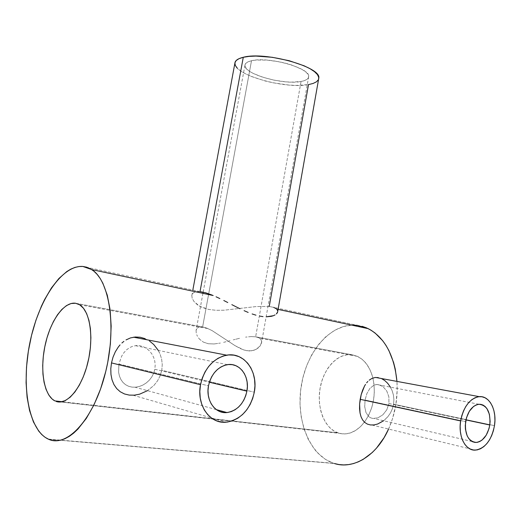 <?xml version="1.0" encoding="UTF-8"?>
<svg xmlns="http://www.w3.org/2000/svg" width="521" height="521" viewBox="0 0 521 521"><rect width="100%" height="100%" fill="white"/><g stroke="black" fill="none" stroke-linecap="round" stroke-linejoin="round"><path stroke-width="0.39" stroke-dasharray="2.6 1.95" d="M388.933 403.528L465.93 419.919L388.933 403.528L388.887 396.917L386.758 390.997L383.059 386.647L380.851 385.306L376.768 384.491L373.948 385.182L369.943 388.334L366.888 393.55L365.071 400.03L364.713 406.719L365.957 412.515L368.777 416.624L370.737 417.862L372.977 418.48L377.966 417.822L382.883 414.788L386.79 409.793L388.933 403.528L388.887 396.917L386.758 390.997L383.059 386.647L378.526 384.589L376.208 384.544L373.948 385.182L369.943 388.334L366.888 393.55L365.071 400.03L465.618 421.632L365.071 400.03L364.713 406.719L365.957 412.515L368.777 416.624L370.737 417.862L372.977 418.48L377.966 417.822L382.883 414.788L386.79 409.793L388.933 403.528M381.561 378.617L378.272 377.588L381.561 378.617L384.732 380.532L388.966 384.876L392.111 390.594L393.401 394.957L392.111 390.594L390.444 387.142M393.902 399.542L393.401 394.957L393.902 399.542L393.576 404.205L393.902 399.542M370.503 424.954L373.974 424.928L377.621 424.035L381.274 422.316L384.752 419.841L387.865 416.696L390.476 412.938L392.417 408.731L393.576 404.205L494.475 425.65L393.576 404.205L392.417 408.731L390.476 412.938L387.865 416.696L383.606 420.76M154.828 369.252L209.364 382.232L154.828 369.252L155.193 365.182L154.789 361.17L153.636 357.341L151.813 353.863L149.403 350.848L146.512 348.419L143.282 346.686L139.823 345.71L136.3 345.553L132.829 346.211L129.534 347.67L126.531 349.865L123.881 352.724L121.693 356.11L118.912 363.997L118.606 372.241L119.426 376.045L120.879 379.47L122.923 382.381L125.509 384.667L128.57 386.269L131.976 387.116L135.616 387.188L139.335 386.478L142.956 385.032L146.349 382.889L149.345 380.148L151.839 376.872L153.688 373.192L154.828 369.252L155.193 365.182L154.789 361.17L153.636 357.341L151.813 353.863L149.403 350.848L146.512 348.419L143.282 346.686L139.823 345.71L136.3 345.553L132.829 346.211L129.534 347.67L126.531 349.865L123.881 352.724L121.693 356.11L118.912 363.997L208.485 385.814L118.912 363.997L118.606 372.241L119.426 376.045L120.879 379.47L122.923 382.381L125.509 384.667L128.57 386.269L131.976 387.116L135.616 387.188L139.335 386.478L142.956 385.032L146.349 382.889L149.345 380.148L151.839 376.872L153.688 373.192L154.828 369.252M158.267 350.386L159.901 353.622L161.614 358.976L162.259 364.576L161.777 370.268L254.307 392.196L161.777 370.268L162.259 364.576L161.614 358.976L159.901 353.622L157.244 348.77L153.767 344.537L149.638 341.112L145.053 338.643L140.182 337.243M352.483 354.86C338.442 352.541 323.958 367.572 320.272 387.272C316.416 406.927 324.069 427.936 337.732 432.827L60.69 401.958L344.707 433.941L350.177 432.997L355.543 430.509L360.591 426.549L365.091 421.268L368.861 414.866L371.733 407.611L373.59 399.809L374.338 391.785L373.967 383.879L372.489 376.423L369.982 369.715L366.563 364.023L362.388 359.555L357.627 356.468L352.483 354.86L347.155 354.755L341.848 356.13L336.755 358.917L332.046 362.987L327.898 368.178L324.446 374.299L321.809 381.138L320.063 388.438L319.282 395.96L319.497 403.43L320.702 410.594L322.87 417.191L325.931 422.974L329.793 427.715L334.319 431.219L339.353 433.335C348.484 435.413 356.846 431.688 364.44 422.16C373.401 409.05 376.227 394.338 372.906 378.025C370.047 367.194 364.869 359.972 357.373 356.351L352.483 354.86L255.648 336.807L352.483 354.86M251.044 336.586L255.648 336.807L251.044 336.586L245.554 337.139L251.044 336.586M239.53 338.311L233.226 339.861L239.53 338.311M230.022 340.708L226.798 341.548L230.022 340.708M223.594 342.343L226.798 341.548L223.594 342.343M214.085 343.964L220.403 343.052L214.085 343.964L208.231 343.73L214.085 343.964M203.385 342.102L208.231 343.73L203.385 342.102L199.823 339.438L203.385 342.102M198.501 337.895L199.823 339.438L198.501 337.895M196.73 334.736L197.479 336.319L196.73 334.736M196.085 330.379L196.241 333.186L196.085 330.379L197.062 328.204L196.085 330.379M199.237 326.967L197.062 328.204L199.237 326.967L202.623 326.928L199.237 326.967M76.268 303.372L202.623 326.928L251.5 60.729C247.26 61.719 245.072 63.256 244.935 65.346C243.613 73.989 283.574 85.249 301.053 81.484L255.648 336.807L301.053 81.484C305.977 80.56 308.523 78.925 308.699 76.587C310.711 68.192 268.308 56.216 251.5 60.729L202.623 326.928L206.993 328.184L212.106 330.614L235.075 345.677L243.952 350.014L249.474 350.978L254.176 350.229L257.765 348.321L260.207 345.859L261.672 341.971L261.047 339.653L259.035 337.862L255.648 336.807L259.035 337.862L261.047 339.653L261.672 341.971L260.207 345.859L256.117 349.376L251.962 350.789L246.791 350.724L241.008 348.881L235.075 345.677L212.106 330.614L206.993 328.184L202.623 326.928L76.268 303.372M277.739 310.861L277.686 311.903L277.374 309.865L276.586 308.933L273.733 307.397L269.24 306.452L308.504 84.604C314.241 83.575 317.608 81.784 318.591 79.238L318.403 79.693M48.713 439.307L334.306 463.495L48.713 439.307M200.031 291.597L82.839 266.452L200.031 291.597L195.746 291.727L200.031 291.597L205.678 292.789M269.24 306.452L256.391 306.543L224.01 310.216L215.987 310.295L208.634 309.435L199.738 306.27L194.072 301.626L192.184 298.37L191.813 295.4L192.978 293.089L195.583 291.767L192.978 293.089L191.813 295.4L192.184 298.37L194.072 301.626L197.479 304.824L202.376 307.546L208.634 309.435L215.987 310.295L224.01 310.216L256.391 306.543L269.24 306.452L357.419 325.371L273.733 307.397M388.575 429.07C395.205 414.032 397.998 398.142 396.956 381.398L397.184 390.047L395.888 404.543L392.547 418.65L388.575 429.07M124.447 393.948L129.208 395.094L134.359 395.172L139.621 394.176L147.261 390.802L153.929 385.423L157.511 380.884L160.162 375.778L161.777 370.268L160.162 375.778L157.511 380.884L153.929 385.423L147.502 390.659M145.053 338.643L149.638 341.112M351.792 325.143C327.429 326.302 305.436 354.625 300.943 387.904C296.221 421.131 309.91 455.478 333.655 463.293L325.521 459.437L317.699 452.996L314.241 448.978L308.334 439.555L303.932 428.627L301.138 416.598L300.011 403.892L300.571 390.932L302.773 378.142L306.543 365.937L311.76 354.703L318.272 344.824L325.879 336.638L334.352 330.457L343.404 326.55L351.792 325.143M352.75 325.117L357.419 325.371L362.036 326.296M234.86 63.302C233.265 74.744 285.391 89.417 308.504 84.604L296.058 85.418L288.732 85.04L273.141 82.813L265.404 81.042L251.33 76.463L245.495 73.806L240.754 71.019L237.315 68.205M251.5 60.729L248.152 61.791L245.958 63.217L244.987 64.93L245.241 66.864L246.694 68.948L249.266 71.097L252.841 73.227L262.415 77.134L273.994 80.149L285.957 81.856L291.571 82.136L301.053 81.484L304.57 80.566L307.071 79.29L308.445 77.694L308.621 75.825L307.559 73.761L305.28 71.572L301.854 69.345L292.105 65.151L286.159 63.367L279.816 61.882L267.032 60.091L255.876 60.071L251.5 60.729M472.117 441.521L374.182 418.552M216.384 409.643L135.05 387.227M337.732 432.827L62.136 401.717M244.935 65.346L203.157 292.131M202.936 293.336L196.039 330.789M276.781 309.116L278.09 309.396M48.186 439.073L333.655 463.293M191.767 295.798L192.835 290.054M308.699 76.587L261.444 343.391M357.373 356.351L259.556 338.175M79.576 304.72L207.977 328.588M133.102 395.25L226.081 422.205M227.397 364.661L135.33 345.651M372.027 425.051L475.289 450.131M478.942 404.257L376.768 384.491"/><path stroke-width="0.78" d="M489.786 424.999C487.656 435.471 483.104 441.294 476.142 442.466C468.158 441.313 464.647 434.364 465.618 421.632C467.76 411.329 472.202 405.54 478.942 404.257C487.142 405.253 490.756 412.17 489.786 424.999L465.93 419.919L489.786 424.999L489.004 428.64L486.204 435.204L482.12 440.017L479.776 441.515L477.353 442.329L474.931 442.414L472.612 441.762L470.489 440.395L468.633 438.363L467.135 435.738L465.416 429.141L465.273 425.429L466.432 417.907L469.343 411.245L473.537 406.478L475.914 405.045L478.356 404.322L480.759 404.335L483.045 405.071L485.123 406.504L486.914 408.568L489.388 414.267L490.118 421.3L489.786 424.999M360.167 399.314L460.629 420.935C463.638 406.562 469.831 398.461 479.203 396.644C489.512 395.452 497.073 410.203 494.475 425.65C491.498 440.356 485.097 448.516 475.289 450.131C465.448 450.847 457.992 436.364 460.629 420.935L360.167 399.314L361.183 394.612L359.614 404.075L360.167 399.314M362.629 390.164L361.183 394.612L364.453 386.198L362.629 390.164M365.514 384.42L364.453 386.198L365.514 384.42M367.865 381.411L366.647 382.824L367.865 381.411M371.981 378.396L369.168 380.193L371.981 378.396L375.048 377.517L371.981 378.396M378.272 377.588L375.048 377.517L378.272 377.588M246.908 391.167C244.004 403.541 237.355 410.672 226.961 412.56C215.206 414.039 205.521 400.336 208.485 385.814C211.331 373.922 217.635 366.869 227.397 364.661C239.79 362.414 249.885 376.468 246.908 391.167L209.364 382.232L246.908 391.167L247.371 386.523L247.097 381.952L246.101 377.627L244.414 373.707L242.096 370.327L239.23 367.631L235.922 365.722L232.294 364.674L228.472 364.537L224.61 365.325L220.858 367.012L217.361 369.545L214.261 372.834L211.676 376.748L209.729 381.131L208.485 385.814L208.003 390.607L208.302 395.322L209.37 399.763L211.161 403.749L213.597 407.135L216.586 409.786L219.992 411.597L223.691 412.508L227.534 412.495L231.37 411.57L235.049 409.767L238.449 407.162L241.425 403.866L243.887 399.998L245.736 395.713L246.908 391.167M111.487 362.909L200.5 384.7C204.466 368.191 213.2 358.344 226.687 355.166C244.232 351.792 258.468 371.577 254.307 392.196C250.223 409.662 240.813 419.666 226.081 422.205C209.8 424.068 196.345 404.973 200.5 384.7L111.487 362.909L113.024 357.165L111.487 362.909L110.791 368.77L111.487 362.909M115.336 351.773L113.024 357.165L115.336 351.773L118.319 347.006L115.336 351.773M120.051 344.889L118.319 347.006L120.051 344.889M123.894 341.353L121.914 343L123.894 341.353M130.491 337.908L126.004 339.939L130.491 337.908L135.284 336.996L130.491 337.908M140.182 337.243L135.284 336.996L140.182 337.243L145.053 338.643M75.578 303.248L71.071 303.522L66.447 305.619L61.862 309.428L57.486 314.775L53.461 321.464L49.931 329.226L47.001 337.803L44.773 346.901L43.328 356.208L42.709 365.41L42.95 374.182L44.057 382.225L46.004 389.226L48.733 394.918L52.165 399.06L54.868 400.896C43.875 395.406 39.778 369.851 45.073 345.456C50.231 321.014 63.894 301.483 75.578 303.248L79.576 304.72C89.912 310.679 94.086 337.022 87.873 362.479C81.79 388.002 67.02 405.507 56.183 401.45L60.651 401.965L65.392 400.525L70.224 397.152L74.946 391.948L79.361 385.097L83.269 376.878L86.499 367.624L88.909 357.738L90.394 347.644L90.895 337.784L90.407 328.575L88.948 320.389L86.616 313.551L83.51 308.315L79.778 304.85L75.578 303.248M60.69 401.958L56.183 401.45L60.69 401.958M277.224 312.958L277.686 311.903L276.358 313.968L277.224 312.958M275.095 314.892L273.421 315.7L275.095 314.892M271.376 316.325L273.421 315.7L266.146 316.84L271.376 316.325M263.04 316.638L259.627 316.084L263.04 316.638M255.961 315.179L252.131 313.955L255.961 315.179M248.159 312.431L244.095 310.672L248.159 312.431M240.025 308.764L235.935 306.732L240.025 308.764M231.832 304.635L235.935 306.732L231.832 304.635M223.789 300.513L227.775 302.545L223.789 300.513M216.052 296.788L219.862 298.572L216.052 296.788M205.678 292.789L212.405 295.205L205.678 292.789L200.031 291.597L243.274 57.284L200.031 291.597M237.315 68.205L235.323 65.464L234.899 62.904L236.098 60.618L238.911 58.717L243.274 57.284L249.031 56.392L255.967 56.079L272.209 57.29L289.246 60.736L304.153 65.815L310.008 68.7L314.476 71.651L317.406 74.536L318.715 77.251L318.591 79.238L318.793 78.104C321.587 67.085 265.228 51.182 243.274 57.284C237.837 58.599 235.03 60.605 234.86 63.302L192.835 290.054M82.839 266.452L91.722 269.572C109.605 280.422 116.971 327.637 105.333 373.179C93.891 418.825 67.189 447.91 48.713 439.307L48.186 439.073C28.238 429.682 21.114 384.908 29.899 342.662C38.463 300.33 61.738 264.942 82.839 266.452L86.668 267.188L90.361 268.751L93.858 271.154L97.14 274.385L100.156 278.429L102.871 283.268L107.274 295.153L110.094 309.643L111.162 326.166L110.38 344.01L107.743 362.362L105.763 371.46L100.586 388.953L94.001 404.837L86.343 418.383L77.981 429.024L73.656 433.12L69.3 436.357L64.969 438.715L60.703 440.18L56.542 440.759L52.536 440.46L48.713 439.307L45.112 437.327L41.758 434.56L38.684 431.049L33.461 421.984L29.567 410.574L27.092 397.282L26.076 382.616L26.512 367.071L28.355 351.161L31.534 335.381L35.942 320.207L41.452 306.114L44.572 299.608L51.416 287.97L58.912 278.481L66.825 271.532L70.856 269.11L74.894 267.436L78.899 266.544L82.839 266.452M273.733 307.397L276.586 308.933L277.739 310.861M334.306 463.495C353.316 469.727 376.696 455.882 388.575 429.07L384.068 437.686L376.488 448.145L372.255 452.528L363.13 459.405L358.35 461.834L353.492 463.566L348.608 464.595L343.749 464.921L338.969 464.55L334.306 463.495M362.036 326.296L366.55 327.878L370.913 330.125L375.081 333.017L382.655 340.675L385.976 345.384L388.927 350.62L393.589 362.492L395.237 369.011L396.956 381.398C394.215 355.062 384.641 337.484 368.236 328.66L357.419 325.371L352.75 325.117M359.555 408.698L359.614 404.075L360.024 412.958L359.555 408.698M361.033 416.754L360.024 412.958L361.033 416.754L362.603 419.933L361.033 416.754M364.726 422.414L362.603 419.933L364.726 422.414L367.39 424.114L364.726 422.414M370.503 424.954L367.39 424.114L370.503 424.954L373.974 424.928L377.621 424.035L383.606 420.76M381.561 378.617L384.732 380.532L387.65 383.254L390.444 387.142M110.966 374.495L110.791 368.77L110.966 374.495L112.022 379.802L110.966 374.495M113.943 384.563L112.022 379.802L113.943 384.563L116.691 388.575L113.943 384.563M120.214 391.74L116.691 388.575L120.214 391.74L124.447 393.948L120.214 391.74M147.502 390.659L139.621 394.176L134.359 395.172L129.208 395.094L124.447 393.948M149.638 341.112L153.767 344.537L158.267 350.386M318.403 79.693L316.514 81.777L313.16 83.432L308.504 84.604L269.24 306.452M254.307 392.196L252.678 398.526L250.119 404.498L246.707 409.897L242.571 414.514L237.843 418.174L232.711 420.734L227.345 422.075L221.966 422.134L216.769 420.896L211.962 418.389L207.749 414.696L204.304 409.955L201.764 404.348L200.246 398.096L199.823 391.46L200.5 384.7L202.259 378.103L205.02 371.935L208.667 366.445L213.043 361.854L217.973 358.324L223.249 355.986L228.66 354.925L234.001 355.166L239.067 356.67L243.672 359.373L247.651 363.157L250.861 367.878L253.193 373.355L254.567 379.379L254.945 385.735L254.307 392.196M494.475 425.65L494.937 420.499L494.748 415.452L493.928 410.691L492.488 406.4L490.489 402.733L488.001 399.828L485.11 397.81L481.925 396.755L478.558 396.715L475.139 397.699L471.805 399.685L468.679 402.603L465.898 406.347L463.566 410.769L461.788 415.699L460.629 420.935L460.147 426.282L460.356 431.505L461.248 436.396L462.785 440.773L464.901 444.446L467.513 447.285L470.502 449.18L473.758 450.066L477.151 449.923L480.544 448.757L483.814 446.634L486.835 443.638L489.499 439.887L491.707 435.53L493.387 430.724L494.475 425.65M476.142 442.466L472.117 441.521M375.667 377.451L479.203 396.644M226.961 412.56L216.384 409.643M133.545 337.185L226.687 355.166M62.136 401.717L54.868 400.896M203.157 292.131L202.936 293.336M277.589 312.222L318.793 78.104M91.722 269.572L213.18 295.524M278.09 309.396L368.236 328.66"/></g></svg>
